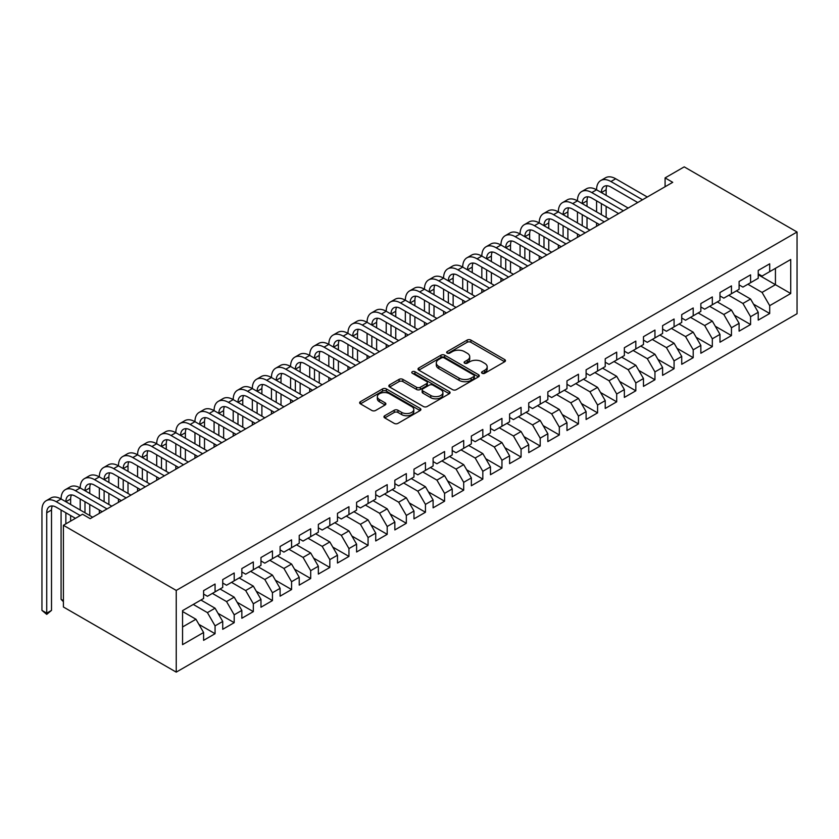 <?xml version="1.0" encoding="UTF-8"?>
<svg xmlns="http://www.w3.org/2000/svg" width="839" height="839" viewBox="0 0 839 839"><rect width="100%" height="100%" fill="white"/><g stroke="black" fill="none" stroke-linecap="round" stroke-linejoin="round"><path stroke-width="1.26" d="M482.11 373.271A1.856 1.07 0 0 0 484.743 373.271L504.69 361.745A2.653 1.531 0 0 0 505.466 360.665A2.653 1.531 0 0 0 504.69 359.585L470.899 340.078A2.653 1.531 0 0 0 467.145 340.078L447.197 351.593A1.856 1.07 0 0 0 446.652 352.349A1.856 1.07 0 0 0 447.197 353.104A1.856 1.07 0 0 0 449.819 353.104L452.399 351.614A8.495 4.908 0 0 1 464.418 351.614L467.239 353.24A8.495 4.908 0 0 1 469.725 356.711A8.495 4.908 0 0 1 467.239 360.183L464.649 361.672A1.856 1.07 0 0 0 464.114 362.427A1.856 1.07 0 0 0 464.649 363.182A1.856 1.07 0 0 0 467.281 363.182L469.861 361.693A8.495 4.908 0 0 1 481.88 361.693L484.69 363.318A8.495 4.908 0 0 1 487.186 366.79A8.495 4.908 0 0 1 484.69 370.261L482.11 371.75A1.856 1.07 0 0 0 481.565 372.506A1.856 1.07 0 0 0 482.11 373.271L482.11 371.75M384.734 415.724A2.653 1.531 0 0 0 383.947 416.805A2.653 1.531 0 0 0 384.734 417.895L394.204 423.37A2.653 1.531 0 0 0 397.959 423.37L420.119 410.575A2.653 1.531 0 0 0 420.895 409.495A2.653 1.531 0 0 0 420.119 408.404L386.328 388.897A2.653 1.531 0 0 0 382.574 388.897L360.413 401.692A2.653 1.531 0 0 0 359.637 402.772A2.653 1.531 0 0 0 360.413 403.853L371.866 410.47A2.653 1.531 0 0 0 375.62 410.47L385.101 404.996A2.653 1.531 0 0 0 385.877 403.916A2.653 1.531 0 0 0 385.101 402.825L379.427 399.553A7.1 4.101 0 0 1 377.351 396.648A7.1 4.101 0 0 1 381.735 392.862A7.1 4.101 0 0 1 389.474 393.753L411.718 406.59A7.1 4.101 0 0 1 413.795 409.495A7.1 4.101 0 0 1 409.411 413.281A7.1 4.101 0 0 1 401.671 412.389L397.959 410.25A2.653 1.531 0 0 0 394.204 410.25L384.734 415.724L384.734 417.895M63.407 525.277L176.242 590.425L176.242 672.133L63.407 606.996L63.407 525.277L82.537 514.234L90.182 518.659L672.731 182.325L665.086 177.899L665.086 186.74M665.086 177.899L684.215 166.867L797.05 232.004L176.242 590.425M452.588 389.663A2.653 1.531 0 0 0 456.343 389.663L478.503 376.868A2.653 1.531 0 0 0 479.279 375.788A2.653 1.531 0 0 0 478.503 374.697L444.712 355.191A2.653 1.531 0 0 0 440.957 355.191L418.797 367.985A2.653 1.531 0 0 0 418.021 369.066A2.653 1.531 0 0 0 418.797 370.146L452.588 389.663M413.071 373.67A1.856 1.07 0 0 1 414.948 373.932L414.948 371.719L449.305 391.551A2.653 1.531 0 0 1 450.082 392.642A2.653 1.531 0 0 1 449.305 393.722L427.156 406.516A2.653 1.531 0 0 1 423.401 406.516L389.611 386.999L389.611 384.839A2.653 1.531 0 0 0 388.835 385.919A2.653 1.531 0 0 0 389.611 386.999M389.611 384.839L399.091 379.364A2.653 1.531 0 0 1 402.846 379.364L416.553 387.272A2.653 1.531 0 0 0 420.308 387.272L426.59 383.643A2.653 1.531 0 0 0 427.366 382.563A2.653 1.531 0 0 0 426.59 381.472L412.327 373.24A1.856 1.07 0 0 1 411.781 372.485A1.856 1.07 0 0 1 412.924 371.488A1.856 1.07 0 0 1 414.948 371.719M176.242 672.133L797.05 313.723L797.05 232.004M758.225 274.741L775.435 284.683L775.435 268.333L790.737 259.503L769.699 271.647L769.699 263.813L758.225 270.431L758.225 278.275L750.58 282.691L750.58 274.856L739.096 281.474L739.096 289.319L731.451 293.734L731.451 285.889L719.977 292.517L719.977 300.362L712.321 304.777L712.321 296.933L700.848 303.561L700.848 311.405L693.203 315.821L693.203 307.976L681.729 314.604L681.729 322.438L674.074 326.864L674.074 319.019L662.6 325.647L662.6 333.482L654.955 337.897L654.955 330.063L643.471 336.691L643.471 344.525L635.826 348.94L635.826 341.106L624.352 347.724L624.352 355.568L616.696 359.983L616.696 352.149L605.223 358.767L605.223 366.612L597.578 371.027L597.578 363.182L586.104 369.81L586.104 377.655L578.449 382.07L578.449 374.225L566.975 380.854L566.975 388.698L559.319 393.113L559.319 385.269L547.846 391.897L547.846 399.731L540.201 404.157L540.201 396.312L528.727 402.94L528.727 410.774L521.071 415.19L521.071 407.355L509.598 413.984L509.598 421.818L501.953 426.233L501.953 418.399L490.469 425.016L490.469 432.861L482.824 437.276L482.824 429.442L471.35 436.06L471.35 443.904L463.694 448.32L463.694 440.475L452.221 447.103L452.221 454.948L444.576 459.363L444.576 451.518L433.102 458.146L433.102 465.981L425.446 470.406L425.446 462.562L413.973 469.19L413.973 477.024L406.328 481.439L406.328 473.605L394.844 480.233L394.844 488.067L387.199 492.483L387.199 484.648L375.725 491.276L375.725 499.111L368.069 503.526L368.069 495.692L356.596 502.309L356.596 510.154L348.951 514.569L348.951 506.735L337.477 513.353L337.477 521.197L329.821 525.613L329.821 517.768L318.348 524.396L318.348 532.241L310.692 536.656L310.692 528.811L299.219 535.439L299.219 543.273L291.573 547.699L291.573 539.855L280.1 546.483L280.1 554.317L272.444 558.732L272.444 550.898L260.971 557.526L260.971 565.36L253.326 569.775L253.326 561.941L241.842 568.569L241.842 576.403L234.196 580.819L234.196 572.985L222.723 579.602L222.723 587.447L215.067 591.862L215.067 584.028L203.594 590.646L203.594 598.49L182.556 610.635L182.556 644.646L203.594 632.501L195.948 619.245L182.556 611.516M790.737 259.503L790.737 293.514L769.699 305.658L762.053 292.412L747.895 284.243M753.537 304.169L769.699 313.503L769.699 305.658M769.699 313.503L758.225 320.12L758.225 312.286L750.58 316.702L742.924 303.456L728.776 295.276M734.419 315.212L750.58 324.536L750.58 316.702M750.58 324.536L739.096 331.164L739.096 323.33L731.451 327.745L723.805 314.489L709.647 306.319M715.289 326.256L731.451 335.579L731.451 327.745M731.451 335.579L719.977 342.207L719.977 334.373L712.321 338.788L704.676 325.532L690.518 317.362M696.16 337.299L712.321 346.622L712.321 338.788M712.321 346.622L700.848 353.25L700.848 345.406L693.203 349.832L685.547 336.575L671.399 328.406M677.042 348.332L693.203 357.666L693.203 349.832M693.203 357.666L681.729 364.294L681.729 356.449L674.074 360.864L666.428 347.619L652.27 339.449M657.912 359.375L674.074 368.709L674.074 360.864M674.074 368.709L662.6 375.337L662.6 367.492L654.955 371.908L647.299 358.662L633.151 350.492M638.794 370.418L654.955 379.752L654.955 371.908M654.955 379.752L643.471 386.37L643.471 378.536L635.826 382.951L628.17 369.705L614.022 361.536M619.664 381.462L635.826 390.796L635.826 382.951M635.826 390.796L624.352 397.413L624.352 389.579L616.696 393.994L609.051 380.738L594.893 372.568M600.535 392.505L616.696 401.829L616.696 393.994M616.696 401.829L605.223 408.457L605.223 400.623L597.578 405.038L589.922 391.782L575.774 383.612M581.417 403.549L597.578 412.872L597.578 405.038M597.578 412.872L586.104 419.5L586.104 411.655L578.449 416.081L570.803 402.825L556.645 394.655M562.287 414.592L578.449 423.915L578.449 416.081M578.449 423.915L566.975 430.543L566.975 422.699L559.319 427.114L551.674 413.868L537.526 405.698M543.169 425.625L559.319 434.959L559.319 427.114M559.319 434.959L547.846 441.587L547.846 433.742L540.201 438.157L532.545 424.912L518.397 416.742M524.039 436.668L540.201 446.002L540.201 438.157M540.201 446.002L528.727 452.63L528.727 444.785L521.071 449.201L513.426 435.955L499.268 427.785M504.91 447.711L521.071 457.045L521.071 449.201M521.071 457.045L509.598 463.663L509.598 455.829L501.953 460.244L494.297 446.998L480.149 438.818M485.791 458.755L501.953 468.089L501.953 460.244M501.953 468.089L490.469 474.706L490.469 466.872L482.824 471.287L475.178 458.031L461.02 449.861M466.662 469.798L482.824 479.121L482.824 471.287M482.824 479.121L471.35 485.75L471.35 477.915L463.694 482.331L456.049 469.074L441.891 460.905M447.533 480.841L463.694 490.165L463.694 482.331M463.694 490.165L452.221 496.793L452.221 488.948L444.576 493.374L436.92 480.118L422.772 471.948M428.414 491.885L444.576 501.208L444.576 493.374M444.576 501.208L433.102 507.836L433.102 499.992L425.446 504.407L417.801 491.161L403.643 482.991M409.285 502.918L425.446 512.251L425.446 504.407M425.446 512.251L413.973 518.88L413.973 511.035L406.328 515.45L398.672 502.204L384.524 494.035M390.166 513.961L406.328 523.295L406.328 515.45M406.328 523.295L394.844 529.923L394.844 522.078L387.199 526.493L379.543 513.248L365.395 505.078M371.037 525.004L387.199 534.338L387.199 526.493M387.199 534.338L375.725 540.956L375.725 533.122L368.069 537.537L360.424 524.291L346.266 516.111M351.908 536.048L368.069 545.381L368.069 537.537M368.069 545.381L356.596 551.999L356.596 544.165L348.951 548.58L341.295 535.324L327.147 527.154M332.789 547.091L348.951 556.414L348.951 548.58M348.951 556.414L337.477 563.042L337.477 555.208L329.821 559.623L322.176 546.367L308.018 538.198M313.66 558.134L329.821 567.458L329.821 559.623M329.821 567.458L318.348 574.086L318.348 566.241L310.692 570.667L303.047 557.411L288.899 549.241M294.541 569.167L310.692 578.501L310.692 570.667M310.692 578.501L299.219 585.129L299.219 577.284L291.573 581.7L283.918 568.454L269.77 560.284M275.412 580.21L291.573 589.544L291.573 581.7M291.573 589.544L280.1 596.172L280.1 588.328L272.444 592.743L264.799 579.497L250.641 571.328M256.283 591.254L272.444 600.588L272.444 592.743M272.444 600.588L260.971 607.216L260.971 599.371L253.326 603.786L245.67 590.541L231.522 582.371M237.164 602.297L253.326 611.631L253.326 603.786M253.326 611.631L241.842 618.249L241.842 610.414L234.196 614.83L226.551 601.584L212.393 593.404M218.035 613.34L234.196 622.674L234.196 614.83M234.196 622.674L222.723 629.292L222.723 621.458L215.067 625.873L207.422 612.617L193.264 604.447M198.906 624.384L215.067 633.707L215.067 625.873M215.067 633.707L203.594 640.335L203.594 632.501M203.594 594.075L207.422 596.277L215.067 591.862M182.556 626.974L195.948 619.245M222.723 583.032L226.551 585.234L234.196 580.819M207.422 612.617L215.067 608.202L200.92 600.032M222.723 621.458L215.067 608.202M241.842 571.988L245.67 574.191L253.326 569.775M226.551 601.584L234.196 597.158L220.038 588.988M241.842 610.414L234.196 597.158M260.971 560.945L264.799 563.158L272.444 558.732M245.67 590.541L253.326 586.125L239.167 577.945M260.971 599.371L253.326 586.125M280.1 549.902L283.918 552.114L291.573 547.699M264.799 579.497L272.444 575.082L258.297 566.912M280.1 588.328L272.444 575.082M299.219 538.858L303.047 541.071L310.692 536.656M283.918 568.454L291.573 564.039L277.415 555.869M299.219 577.284L291.573 564.039M318.348 527.815L322.176 530.028L329.821 525.613M303.047 557.411L310.692 552.995L296.545 544.826M318.348 566.241L310.692 552.995M337.477 516.782L341.295 518.984L348.951 514.569M322.176 546.367L329.821 541.952L315.674 533.782M337.477 555.208L329.821 541.952M356.596 505.739L360.424 507.941L368.069 503.526M341.295 535.324L348.951 530.909L334.792 522.739M356.596 544.165L348.951 530.909M375.725 494.695L379.543 496.908L387.199 492.483M360.424 524.291L368.069 519.865L353.922 511.696M375.725 533.122L368.069 519.865M394.844 483.652L398.672 485.865L406.328 481.439M379.543 513.248L387.199 508.833L373.04 500.652M394.844 522.078L387.199 508.833M413.973 472.609L417.801 474.822L425.446 470.406M398.672 502.204L406.328 497.789L392.17 489.619M413.973 511.035L406.328 497.789M433.102 461.565L436.92 463.778L444.576 459.363M417.801 491.161L425.446 486.746L411.299 478.576M433.102 499.992L425.446 486.746M452.221 450.533L456.049 452.735L463.694 448.32M436.92 480.118L444.576 475.703L430.417 467.533M452.221 488.948L444.576 475.703M471.35 439.489L475.178 441.692L482.824 437.276M456.049 469.074L463.694 464.659L449.547 456.489M471.35 477.915L463.694 464.659M490.469 428.446L494.297 430.648L501.953 426.233M475.178 458.031L482.824 453.616L468.665 445.446M490.469 466.872L482.824 453.616M509.598 417.403L513.426 419.615L521.071 415.19M494.297 446.998L501.953 442.573L487.795 434.403M509.598 455.829L501.953 442.573M528.727 406.359L532.545 408.572L540.201 404.157M513.426 435.955L521.071 431.54L506.924 423.359M528.727 444.785L521.071 431.54M547.846 395.316L551.674 397.529L559.319 393.113M532.545 424.912L540.201 420.496L526.043 412.327M547.846 433.742L540.201 420.496M566.975 384.272L570.803 386.485L578.449 382.07M551.674 413.868L559.319 409.453L545.172 401.283M566.975 422.699L559.319 409.453M586.104 373.24L589.922 375.442L597.578 371.027M570.803 402.825L578.449 398.41L564.301 390.24M586.104 411.655L578.449 398.41M605.223 362.196L609.051 364.399L616.696 359.983M589.922 391.782L597.578 387.366L583.42 379.197M605.223 400.623L597.578 387.366M624.352 351.153L628.17 353.355L635.826 348.94M609.051 380.738L616.696 376.323L602.549 368.153M624.352 389.579L616.696 376.323M643.471 340.11L647.299 342.322L654.955 337.897M628.17 369.705L635.826 365.28L621.668 357.11M643.471 378.536L635.826 365.28M662.6 329.066L666.428 331.279L674.074 326.864M647.299 358.662L654.955 354.247L640.797 346.077M662.6 367.492L654.955 354.247M681.729 318.023L685.547 320.236L693.203 315.821M666.428 347.619L674.074 343.203L659.926 335.034M681.729 356.449L674.074 343.203M700.848 306.98L704.676 309.192L712.321 304.777M685.547 336.575L693.203 332.16L679.045 323.99M700.848 345.406L693.203 332.16M719.977 295.947L723.805 298.149L731.451 293.734M704.676 325.532L712.321 321.117L698.174 312.947M719.977 334.373L712.321 321.117M739.096 284.903L742.924 287.106L750.58 282.691M723.805 314.489L731.451 310.073L717.293 301.904M739.096 323.33L731.451 310.073M758.225 273.86L762.053 276.062L769.699 271.647M742.924 303.456L750.58 299.03L736.422 290.86M758.225 312.286L750.58 299.03M762.053 292.412L775.435 284.683L790.737 293.514M482.855 373.533L484.69 372.464A8.495 4.908 0 0 0 487.186 369.003L487.186 366.79M469.725 356.711L469.725 358.924A8.495 4.908 0 0 1 467.239 362.385L465.393 363.444M504.648 361.766L470.899 342.281A2.653 1.531 0 0 0 467.145 342.281L447.942 353.366M478.461 376.889L444.712 357.404A2.653 1.531 0 0 0 440.957 357.404L418.839 370.167L418.797 367.985M473.804 376.543A1.856 1.07 0 0 0 474.35 375.788A1.856 1.07 0 0 0 473.804 375.023L444.146 357.907A1.856 1.07 0 0 0 441.513 357.907L438.797 359.47A8.495 4.908 0 0 0 436.301 362.941A8.495 4.908 0 0 0 438.797 366.412L459.069 378.116A8.495 4.908 0 0 0 471.088 378.116L473.804 376.543L473.804 378.756A1.856 1.07 0 0 0 474.35 377.99L474.35 375.788M436.301 362.941L436.301 365.154A8.495 4.908 0 0 0 438.797 368.615L438.797 366.412M473.804 378.756L471.088 380.329A8.495 4.908 0 0 1 459.069 380.329L438.797 368.615M389.642 387.02L399.091 381.567L399.091 379.364M427.366 382.563L427.366 384.765A2.653 1.531 0 0 1 426.59 385.856L420.308 389.485A2.653 1.531 0 0 1 416.553 389.485L402.846 381.567A2.653 1.531 0 0 0 399.091 381.567M414.948 373.932L449.274 393.743M430.774 395.484A7.1 4.101 0 0 0 438.503 396.375A7.1 4.101 0 0 0 442.898 392.589A7.1 4.101 0 0 0 440.811 389.684L432.976 385.164A2.653 1.531 0 0 0 429.222 385.164L422.929 388.793A2.653 1.531 0 0 0 422.153 389.873A2.653 1.531 0 0 0 422.929 390.964L430.774 395.484L430.774 397.696A7.1 4.101 0 0 0 438.503 398.577A7.1 4.101 0 0 0 442.898 394.791L442.898 392.589M422.153 389.873L422.153 392.086A2.653 1.531 0 0 0 422.929 393.166L422.929 390.964M430.774 397.696L422.929 393.166M413.795 409.495L413.795 411.697A7.1 4.101 0 0 1 409.411 415.494A7.1 4.101 0 0 1 401.671 414.602L397.959 412.463A2.653 1.531 0 0 0 394.204 412.463L384.765 417.916M377.351 396.648L377.351 398.861A7.1 4.101 0 0 0 379.427 401.755L379.427 399.553M385.07 405.017L379.427 401.755M420.077 410.596L386.328 391.11A2.653 1.531 0 0 0 382.574 391.11L360.455 403.874M75.458 518.324L56.297 507.259A13.518 7.803 -120 0 0 49.532 506.588A13.518 7.803 -120 0 0 46.732 512.786L46.732 613.152L41.95 610.393L41.95 510.018A20.283 11.715 60 0 1 46.155 500.736L50.938 497.978A20.283 11.715 60 0 1 61.079 498.974A20.283 11.715 60 0 1 65.274 489.693L70.056 486.935A20.283 11.715 60 0 1 80.198 487.941A20.283 11.715 60 0 1 84.403 478.649L89.186 475.891A20.283 11.715 60 0 1 99.327 476.898A20.283 11.715 60 0 1 103.522 467.606L108.304 464.848A20.283 11.715 60 0 1 118.446 465.855A20.283 11.715 60 0 1 122.651 456.563L127.434 453.805A20.283 11.715 60 0 1 137.575 454.811A20.283 11.715 60 0 1 141.781 445.53L146.563 442.761A20.283 11.715 60 0 1 156.704 443.768A20.283 11.715 60 0 1 160.899 434.487L165.682 431.718A20.283 11.715 60 0 1 175.823 432.725A20.283 11.715 60 0 1 180.028 423.443L184.811 420.685A20.283 11.715 60 0 1 194.952 421.681A20.283 11.715 60 0 1 199.158 412.4L203.929 409.642A20.283 11.715 60 0 1 214.081 410.649A20.283 11.715 60 0 1 218.276 401.357L223.059 398.598A20.283 11.715 60 0 1 233.2 399.605A20.283 11.715 60 0 1 237.406 390.313L242.188 387.555A20.283 11.715 60 0 1 252.329 388.562A20.283 11.715 60 0 1 256.524 379.27L261.307 376.512A20.283 11.715 60 0 1 271.448 377.519A20.283 11.715 60 0 1 275.653 368.237L280.436 365.468A20.283 11.715 60 0 1 290.577 366.475A20.283 11.715 60 0 1 294.783 357.194L299.565 354.436A20.283 11.715 60 0 1 309.706 355.432A20.283 11.715 60 0 1 313.901 346.15L318.684 343.392A20.283 11.715 60 0 1 328.825 344.389A20.283 11.715 60 0 1 333.031 335.107L337.813 332.349A20.283 11.715 60 0 1 347.954 333.356A20.283 11.715 60 0 1 352.149 324.064L356.932 321.306A20.283 11.715 60 0 1 367.073 322.312A20.283 11.715 60 0 1 371.278 313.02L376.061 310.262A20.283 11.715 60 0 1 386.202 311.269A20.283 11.715 60 0 1 390.408 301.977L395.19 299.219A20.283 11.715 60 0 1 405.331 300.226A20.283 11.715 60 0 1 409.526 290.944L414.309 288.176A20.283 11.715 60 0 1 424.45 289.182A20.283 11.715 60 0 1 428.656 279.901L433.438 277.143A20.283 11.715 60 0 1 443.579 278.139A20.283 11.715 60 0 1 447.785 268.858L452.557 266.099A20.283 11.715 60 0 1 462.709 267.096A20.283 11.715 60 0 1 466.904 257.814L471.686 255.056A20.283 11.715 60 0 1 481.827 256.063A20.283 11.715 60 0 1 486.033 246.771L490.815 244.013A20.283 11.715 60 0 1 500.956 245.019A20.283 11.715 60 0 1 505.151 235.728L509.934 232.969A20.283 11.715 60 0 1 520.075 233.976A20.283 11.715 60 0 1 524.281 224.684L529.063 221.926A20.283 11.715 60 0 1 539.204 222.933A20.283 11.715 60 0 1 543.41 213.651L548.192 210.883A20.283 11.715 60 0 1 558.334 211.889A20.283 11.715 60 0 1 562.529 202.608L567.311 199.85A20.283 11.715 60 0 1 577.452 200.846A20.283 11.715 60 0 1 581.658 191.565L586.44 188.806A20.283 11.715 60 0 1 596.581 189.803A20.283 11.715 60 0 1 600.776 180.521L605.559 177.763A20.283 11.715 60 0 1 615.7 178.77L647.299 197.008M600.776 180.521A20.283 11.715 60 0 1 610.928 181.528L642.517 199.766M637.734 202.524L610.928 187.045A13.518 7.803 -120 0 0 604.164 186.373A13.518 7.803 -120 0 0 601.364 192.571L606.146 189.803L606.146 195.33M606.985 185.755A13.518 7.803 -120 0 0 606.146 189.803M601.364 203.615L601.364 214.648M606.146 206.373L606.146 217.416M596.581 226.289L596.581 222.933M596.581 211.889L596.581 200.846M581.658 191.565A20.283 11.715 60 0 1 591.799 192.571L596.581 189.803L628.17 208.051M591.799 192.571L623.398 210.809M618.616 213.567L591.799 198.088A13.518 7.803 -120 0 0 585.035 197.417A13.518 7.803 -120 0 0 582.235 203.615L587.017 200.846L587.017 206.373M587.866 196.798A13.518 7.803 -120 0 0 587.017 200.846M582.235 214.648L582.235 225.691M587.017 217.416L587.017 228.449M577.452 237.332L577.452 233.976M577.452 222.933L577.452 211.889M562.529 202.608A20.283 11.715 60 0 1 572.67 203.615L577.452 200.846L609.051 219.094M572.67 203.615L604.269 221.853M599.486 224.611L572.67 209.131A13.518 7.803 -120 0 0 565.916 208.46A13.518 7.803 -120 0 0 563.116 214.648L567.888 211.889L567.888 217.416M568.737 207.841A13.518 7.803 -120 0 0 567.888 211.889M563.116 225.691L563.116 236.734M567.888 228.449L567.888 239.493M558.334 248.375L558.334 245.019M558.334 233.976L558.334 222.933M543.41 213.651A20.283 11.715 60 0 1 553.551 214.648L558.334 211.889L589.922 230.127M553.551 214.648L585.14 232.896M580.357 235.654L553.551 220.175A13.518 7.803 -120 0 0 546.787 219.503A13.518 7.803 -120 0 0 543.987 225.691L548.769 222.933L548.769 228.449M549.618 218.874A13.518 7.803 -120 0 0 548.769 222.933M543.987 236.734L543.987 247.778M548.769 239.493L548.769 250.536M539.204 259.419L539.204 256.063M539.204 245.019L539.204 233.976M524.281 224.684A20.283 11.715 60 0 1 534.422 225.691L539.204 222.933L570.803 241.171M534.422 225.691L566.021 243.939M561.239 246.697L534.422 231.218A13.518 7.803 -120 0 0 527.658 230.547A13.518 7.803 -120 0 0 524.857 236.734L529.64 233.976L529.64 239.493M530.489 229.917A13.518 7.803 -120 0 0 529.64 233.976M524.857 247.778L524.857 258.821M529.64 250.536L529.64 261.579M520.075 270.462L520.075 267.096M520.075 256.063L520.075 245.019M505.151 235.728A20.283 11.715 60 0 1 515.293 236.734L520.075 233.976L551.674 252.214M515.293 236.734L546.892 254.972M542.109 257.741L515.293 242.261A13.518 7.803 -120 0 0 508.539 241.59A13.518 7.803 -120 0 0 505.739 247.778L510.521 245.019L510.521 250.536M511.36 240.961A13.518 7.803 -120 0 0 510.521 245.019M505.739 258.821L505.739 269.864M510.521 261.579L510.521 272.623M500.956 281.495L500.956 278.139M500.956 267.096L500.956 256.063M486.033 246.771A20.283 11.715 60 0 1 496.174 247.778L500.956 245.019L532.545 263.257M496.174 247.778L527.762 266.015M522.991 268.774L496.174 253.294A13.518 7.803 -120 0 0 489.41 252.633A13.518 7.803 -120 0 0 486.61 258.821L491.392 256.063L491.392 261.579M492.241 252.004A13.518 7.803 -120 0 0 491.392 256.063M486.61 269.864L486.61 280.908M491.392 272.623L491.392 283.666M481.827 292.538L481.827 289.182M481.827 278.139L481.827 267.096M466.904 257.814A20.283 11.715 60 0 1 477.045 258.821L481.827 256.063L513.426 274.301M477.045 258.821L508.644 277.059M503.861 279.817L477.045 264.337A13.518 7.803 -120 0 0 470.291 263.666A13.518 7.803 -120 0 0 467.48 269.864L472.263 267.096L472.263 272.623M473.112 263.047A13.518 7.803 -120 0 0 472.263 267.096M467.48 280.908L467.48 291.941M472.263 283.666L472.263 294.709M462.709 303.582L462.709 300.226M462.709 289.182L462.709 278.139M447.785 268.858A20.283 11.715 60 0 1 457.926 269.864L462.709 267.096L494.297 285.344M457.926 269.864L489.515 288.102M484.732 290.86L457.926 275.381A13.518 7.803 -120 0 0 451.162 274.71A13.518 7.803 -120 0 0 448.362 280.908L453.144 278.139L453.144 283.666M453.983 274.091A13.518 7.803 -120 0 0 453.144 278.139M448.362 291.941L448.362 302.984M453.144 294.709L453.144 305.742M443.579 314.625L443.579 311.269M443.579 300.226L443.579 289.182M428.656 279.901A20.283 11.715 60 0 1 438.797 280.908L443.579 278.139L475.178 296.387M438.797 280.908L470.396 299.145M465.614 301.904L438.797 286.424A13.518 7.803 -120 0 0 432.033 285.753A13.518 7.803 -120 0 0 429.232 291.941L434.015 289.182L434.015 294.709M434.864 285.134A13.518 7.803 -120 0 0 434.015 289.182M429.232 302.984L429.232 314.027M434.015 305.742L434.015 316.785M424.45 325.668L424.45 322.312M424.45 311.269L424.45 300.226M409.526 290.944A20.283 11.715 60 0 1 419.668 291.941L424.45 289.182L456.049 307.42M419.668 291.941L451.267 310.189M446.484 312.947L419.668 297.467A13.518 7.803 -120 0 0 412.914 296.796A13.518 7.803 -120 0 0 410.114 302.984L414.896 300.226L414.896 305.742M415.735 296.167A13.518 7.803 -120 0 0 414.896 300.226M410.114 314.027L410.114 325.071M414.896 316.785L414.896 327.829M405.331 336.712L405.331 333.356M405.331 322.312L405.331 311.269M390.408 301.977A20.283 11.715 60 0 1 400.549 302.984L405.331 300.226L436.92 318.463M400.549 302.984L432.137 321.232M427.355 323.99L400.549 308.511A13.518 7.803 -120 0 0 393.785 307.84A13.518 7.803 -120 0 0 390.984 314.027L395.767 311.269L395.767 316.785M396.616 307.21A13.518 7.803 -120 0 0 395.767 311.269M390.984 325.071L390.984 336.114M395.767 327.829L395.767 338.872M386.202 347.745L386.202 344.389M386.202 333.356L386.202 322.312M371.278 313.02A20.283 11.715 60 0 1 381.42 314.027L386.202 311.269L417.801 329.507M381.42 314.027L413.019 332.265M408.236 335.034L381.42 319.554A13.518 7.803 -120 0 0 374.655 318.883A13.518 7.803 -120 0 0 371.855 325.071L376.638 322.312L376.638 327.829M377.487 318.254A13.518 7.803 -120 0 0 376.638 322.312M371.855 336.114L371.855 347.157M376.638 338.872L376.638 349.915M367.073 358.788L367.073 355.432M367.073 344.389L367.073 333.356M352.149 324.064A20.283 11.715 60 0 1 362.301 325.071L367.073 322.312L398.672 340.55M362.301 325.071L393.89 343.308M389.107 346.067L362.301 330.587A13.518 7.803 -120 0 0 355.537 329.926A13.518 7.803 -120 0 0 352.737 336.114L357.519 333.356L357.519 338.872M358.358 329.297A13.518 7.803 -120 0 0 357.519 333.356M352.737 347.157L352.737 358.201M357.519 349.915L357.519 360.959M347.954 369.831L347.954 366.475M347.954 355.432L347.954 344.389M333.031 335.107A20.283 11.715 60 0 1 343.172 336.114L347.954 333.356L379.543 351.593M343.172 336.114L374.771 354.352M369.989 357.11L343.172 341.63A13.518 7.803 -120 0 0 336.408 340.959A13.518 7.803 -120 0 0 333.607 347.157L338.39 344.389L338.39 349.915M339.239 340.34A13.518 7.803 -120 0 0 338.39 344.389M333.607 358.201L333.607 369.233M338.39 360.959L338.39 372.002M328.825 380.875L328.825 377.519M328.825 366.475L328.825 355.432M313.901 346.15A20.283 11.715 60 0 1 324.043 347.157L328.825 344.389L360.424 362.637M324.043 347.157L355.642 365.395M350.859 368.153L324.043 352.674A13.518 7.803 -120 0 0 317.289 352.002A13.518 7.803 -120 0 0 314.489 358.201L319.26 355.432L319.26 360.959M320.11 351.384A13.518 7.803 -120 0 0 319.26 355.432M314.489 369.233L314.489 380.277M319.26 372.002L319.26 383.035M309.706 391.918L309.706 388.562M309.706 377.519L309.706 366.475M294.783 357.194A20.283 11.715 60 0 1 304.924 358.201L309.706 355.432L341.295 373.68M304.924 358.201L336.512 376.438M331.73 379.197L304.924 363.717A13.518 7.803 -120 0 0 298.16 363.046A13.518 7.803 -120 0 0 295.359 369.233L300.142 366.475L300.142 372.002M300.991 362.427A13.518 7.803 -120 0 0 300.142 366.475M295.359 380.277L295.359 391.32M300.142 383.035L300.142 394.078M290.577 402.961L290.577 399.605M290.577 388.562L290.577 377.519M275.653 368.237A20.283 11.715 60 0 1 285.795 369.233L290.577 366.475L322.176 384.713M285.795 369.233L317.394 387.482M312.611 390.24L285.795 374.76A13.518 7.803 -120 0 0 279.03 374.089A13.518 7.803 -120 0 0 276.23 380.277L281.013 377.519L281.013 383.035M281.862 373.46A13.518 7.803 -120 0 0 281.013 377.519M276.23 391.32L276.23 402.363M281.013 394.078L281.013 405.122M271.448 414.005L271.448 410.649M271.448 399.605L271.448 388.562M256.524 379.27A20.283 11.715 60 0 1 266.666 380.277L271.448 377.519L303.047 395.756M266.666 380.277L298.264 398.525M293.482 401.283L266.666 385.804A13.518 7.803 -120 0 0 259.912 385.132A13.518 7.803 -120 0 0 257.112 391.32L261.894 388.562L261.894 394.078M262.733 384.503A13.518 7.803 -120 0 0 261.894 388.562M257.112 402.363L257.112 413.407M261.894 405.122L261.894 416.165M252.329 425.037L252.329 421.681M252.329 410.649L252.329 399.605M237.406 390.313A20.283 11.715 60 0 1 247.547 391.32L252.329 388.562L283.918 406.8M247.547 391.32L279.135 409.558M274.363 412.327L247.547 396.847A13.518 7.803 -120 0 0 240.783 396.176A13.518 7.803 -120 0 0 237.982 402.363L242.765 399.605L242.765 405.122M243.614 395.547A13.518 7.803 -120 0 0 242.765 399.605M237.982 413.407L237.982 424.45M242.765 416.165L242.765 427.208M233.2 436.081L233.2 432.725M233.2 421.681L233.2 410.649M218.276 401.357A20.283 11.715 60 0 1 228.418 402.363L233.2 399.605L264.799 417.843M228.418 402.363L260.017 420.601M255.234 423.359L228.418 407.88A13.518 7.803 -120 0 0 221.664 407.219A13.518 7.803 -120 0 0 218.853 413.407L223.635 410.649L223.635 416.165M224.485 406.59A13.518 7.803 -120 0 0 223.635 410.649M218.853 424.45L218.853 435.483M223.635 427.208L223.635 438.252M214.081 447.124L214.081 443.768M214.081 432.725L214.081 421.681M199.158 412.4A20.283 11.715 60 0 1 209.299 413.407L214.081 410.649L245.67 428.886M209.299 413.407L240.887 431.645M236.105 434.403L209.299 418.923A13.518 7.803 -120 0 0 202.535 418.252A13.518 7.803 -120 0 0 199.734 424.45L204.517 421.681L204.517 427.208M205.356 417.633A13.518 7.803 -120 0 0 204.517 421.681M199.734 435.493L199.734 446.526M204.517 438.252L204.517 449.295M194.952 458.167L194.952 454.811M194.952 443.768L194.952 432.725M180.028 423.443A20.283 11.715 60 0 1 190.17 424.45L194.952 421.681L226.551 439.93M190.17 424.45L221.769 442.688M216.986 445.446L190.17 429.967A13.518 7.803 -120 0 0 183.405 429.295A13.518 7.803 -120 0 0 180.605 435.483L185.388 432.725L185.388 438.252M186.237 428.677A13.518 7.803 -120 0 0 185.388 432.725M180.605 446.526L180.605 457.57M185.388 449.295L185.388 460.328M175.823 469.211L175.823 465.855M175.823 454.811L175.823 443.768M160.899 434.487A20.283 11.715 60 0 1 171.041 435.483L175.823 432.725L207.422 450.973M171.041 435.483L202.639 453.731M197.857 456.489L171.041 441.01A13.518 7.803 -120 0 0 164.287 440.339A13.518 7.803 -120 0 0 161.487 446.526L166.269 443.768L166.269 449.295M167.108 439.72A13.518 7.803 -120 0 0 166.269 443.768M161.487 457.57L161.487 468.613M166.269 460.328L166.269 471.371M156.704 480.254L156.704 476.898M156.704 465.855L156.704 454.811M141.781 445.53A20.283 11.715 60 0 1 151.922 446.526L156.704 443.768L188.293 462.006M151.922 446.526L183.51 464.775M178.728 467.533L151.922 452.053A13.518 7.803 -120 0 0 145.157 451.382A13.518 7.803 -120 0 0 142.357 457.57L147.14 454.811L147.14 460.328M147.989 450.753A13.518 7.803 -120 0 0 147.14 454.811M142.357 468.613L142.357 479.656M147.14 471.371L147.14 482.415M137.575 491.297L137.575 487.941M137.575 476.898L137.575 465.855M122.651 456.563A20.283 11.715 60 0 1 132.793 457.57L137.575 454.811L169.174 473.049M132.793 457.57L164.392 475.818M159.609 478.576L132.793 463.097A13.518 7.803 -120 0 0 126.028 462.425A13.518 7.803 -120 0 0 123.228 468.613L128.01 465.855L128.01 471.371M128.86 461.796A13.518 7.803 -120 0 0 128.01 465.855M123.228 479.656L123.228 490.7M128.01 482.415L128.01 493.458M118.446 502.33L118.446 498.974M118.446 487.941L118.446 476.898M103.522 467.606A20.283 11.715 60 0 1 113.674 468.613L118.446 465.855L150.045 484.093M113.674 468.613L145.262 486.851M140.48 489.619L113.674 474.129A13.518 7.803 -120 0 0 106.91 473.469A13.518 7.803 -120 0 0 104.109 479.656L108.892 476.898L108.892 482.415M109.731 472.839A13.518 7.803 -120 0 0 108.892 476.898M104.109 490.7L104.109 501.743M108.892 493.458L108.892 504.501M99.327 513.374L99.327 510.018M99.327 498.974L99.327 487.941M84.403 478.649A20.283 11.715 60 0 1 94.545 479.656L99.327 476.898L130.915 495.136M94.545 479.656L126.144 497.894M121.361 500.652L94.545 485.173A13.518 7.803 -120 0 0 87.78 484.502A13.518 7.803 -120 0 0 84.98 490.7L89.763 487.941L89.763 493.458M90.612 483.883A13.518 7.803 -120 0 0 89.763 487.941M84.98 501.743L84.98 512.776M89.763 504.501L89.763 515.545M80.198 510.018L80.198 498.974M65.274 489.693A20.283 11.715 60 0 1 75.416 490.7L80.198 487.941L111.797 506.179M75.416 490.7L107.014 508.937M102.232 511.696L75.416 496.216A13.518 7.803 -120 0 0 68.662 495.545A13.518 7.803 -120 0 0 65.862 501.743L70.633 498.974L70.633 504.501M71.483 494.926A13.518 7.803 -120 0 0 70.633 498.974M65.862 512.776L65.862 523.872M70.633 515.545L70.633 521.103M63.407 600.693L61.079 599.35L61.079 510.018M61.079 599.35L63.407 601.689M46.155 500.736A20.283 11.715 60 0 1 56.297 501.743L61.079 498.974L92.668 517.223M56.297 501.743L80.24 515.566M52.364 505.969A13.518 7.803 -120 0 0 51.515 510.018L51.515 610.393L46.732 613.152L46.732 614.368L41.95 610.393M51.515 610.393L46.732 614.368M484.69 372.464L484.69 370.261M464.649 363.182L464.649 361.672M467.239 362.385L467.239 360.183M447.197 353.104L447.197 351.593M467.145 342.281L467.145 340.078M470.899 342.281L470.899 340.078M504.69 361.745L504.69 359.585M440.957 357.404L440.957 355.191M444.712 357.404L444.712 355.191M478.503 376.868L478.503 374.697M459.069 380.329L459.069 378.116M471.088 380.329L471.088 378.116M402.846 381.567L402.846 379.364M416.553 389.485L416.553 387.272M420.308 389.485L420.308 387.272M426.59 385.856L426.59 383.643M449.305 393.722L449.305 391.551M394.204 412.463L394.204 410.25M397.959 412.463L397.959 410.25M401.671 414.602L401.671 412.389M385.101 404.996L385.101 402.825M360.413 403.853L360.413 401.692M382.574 391.11L382.574 388.897M386.328 391.11L386.328 388.897M420.119 410.575L420.119 408.404M615.7 178.77L610.928 181.528M51.515 510.018L46.732 512.786"/></g></svg>
